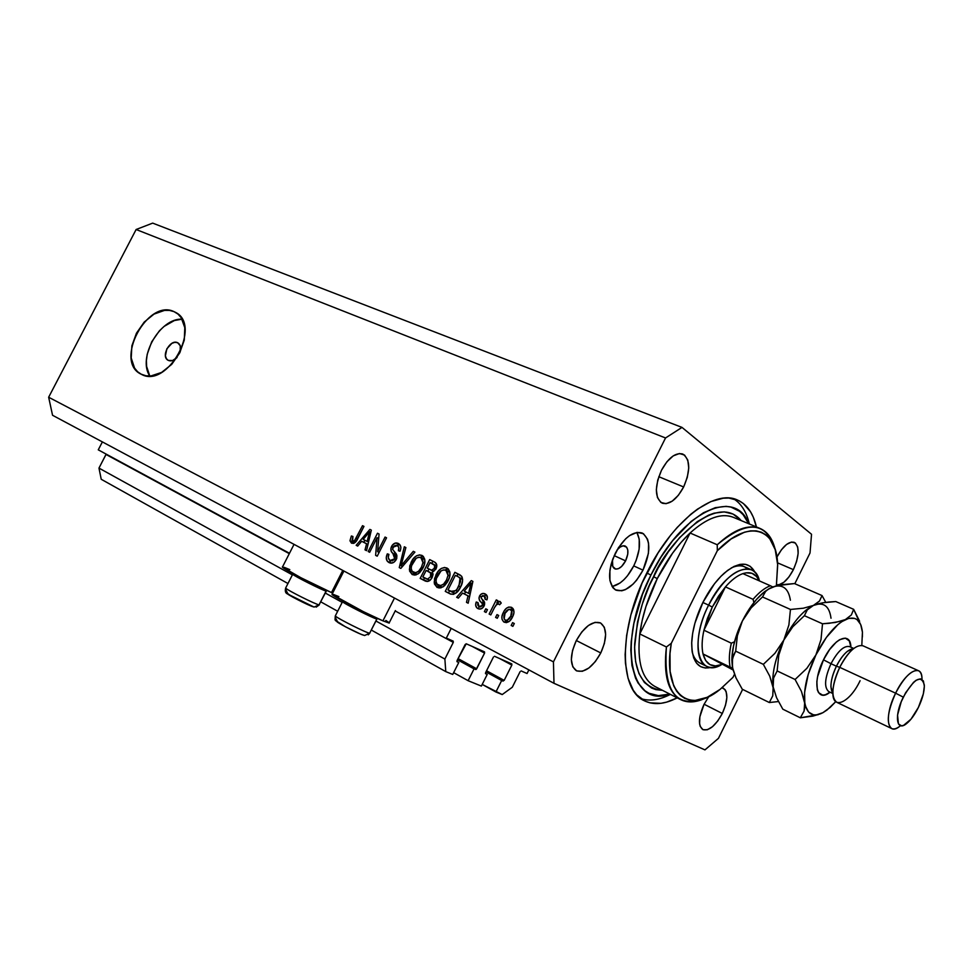 <?xml version="1.0" encoding="UTF-8"?>
<svg xmlns="http://www.w3.org/2000/svg" width="973" height="973" viewBox="0 0 973 973"><rect width="100%" height="100%" fill="white"/><g stroke="black" fill="none" stroke-linecap="round" stroke-linejoin="round"><path stroke-width="1.46" d="M528.886 669.886L527.062 673.523L521.114 670.92L527.062 673.523L528.886 669.886M520.117 671.638L512.284 687.254L502.214 694.564L482.207 684.408L495.902 691.998L501.679 680.504L485.977 671.905L503.15 681.124L486.05 671.759L503.15 681.124L501.679 680.504L495.902 691.998L502.214 694.564L512.284 687.254L520.117 671.638M504.172 680.395L511.847 665.094L499.55 658.502L511.847 665.094L504.172 680.395L486.549 670.762L504.172 680.395M511.786 663.914L511.847 665.094L511.786 663.914L494.503 656.276L511.81 663.914M493.457 657.006L485.636 672.574L493.457 657.006M485.697 673.778L485.636 672.574L485.527 673.62L487.23 674.423L485.466 673.462L487.23 674.423L481.367 686.087L487.23 674.423L485.697 673.778M476.661 668.828L475.615 669.533L457.541 659.621L474.058 668.877L457.468 659.779L476.162 669.424L484.578 653.09L472.112 646.376L484.578 653.09L476.673 668.792L458.064 658.599L476.673 668.792M453.649 672.647L468.11 680.699L481.367 686.087L468.11 680.699L474.058 668.877L468.11 680.699L453.649 672.647M484.505 651.861L484.578 653.09L484.505 651.861L466.237 643.785L484.505 651.861M465.155 644.527L466.237 643.785L457.091 660.533L465.155 644.527M457.176 661.786L457.091 660.533L456.982 661.616L458.782 662.455L456.921 661.433L458.782 662.455L452.737 674.447L445.78 671.613L371.345 630.066L445.78 671.613L444.88 659.062L375.943 621.005L444.88 659.062L453.284 642.387L395.208 610.959L453.284 642.387L444.88 659.062L445.78 671.613L452.737 674.447L458.782 662.455L457.176 661.786M337.667 611.263L320.835 601.873L337.667 611.263M287.959 583.52L101.228 479.275L287.959 583.52M342.18 602.372L325.323 593.056L342.18 602.372M292.374 574.873L98.966 468.098L101.228 479.275L98.966 468.098L292.374 574.873M289.297 553.649L106.033 454.476L98.966 468.098L106.154 454.111L289.297 553.649M453.199 641.122L453.284 642.387L453.199 641.122L446.315 638.093L451.217 628.376L446.315 638.093L453.199 641.122M339.236 580.176L338.105 579.567L339.236 580.176M289.492 553.272L98.261 449.842L289.492 553.272M102.384 441.912L98.261 449.842L102.384 441.912M282.547 566.87L282.401 567.137C283.179 568.852 316.724 586.233 331.501 592.557L332.681 593.068L331.501 592.557L342.776 570.409L331.501 592.557L300.888 577.719L282.316 567.016M395.415 610.558L389.224 622.781L382.936 620.847L363.233 611.579L332 594.406C332.912 596.303 368.256 614.656 382.936 620.847L394.491 598.054L382.936 620.847L389.236 623.097M177.597 342.715L180.26 345.756L180.151 352.044C181.306 347.689 180.564 344.637 177.925 342.873L177.597 342.715C170.068 338.786 160.46 356.69 168.159 360.314L166.407 358.672L165.41 355.838L166.857 348.76L171.893 343.335L174.885 342.314L177.597 342.715M182.097 319.168C159.961 317.855 137.266 357.736 149.781 376.016L146.607 366.395L146.412 360.509L147.215 354.281L151.703 341.815L159.39 330.832L164.096 326.405L174.374 320.543L182.097 319.168M174.033 311.64L177.986 314.084L181.185 317.672L184.797 327.646L184.286 340.064L179.677 352.98L171.698 364.376L161.591 372.44L150.973 375.931L145.986 375.785L140.976 374.119C113.853 361.591 147.397 298.346 174.033 311.64L175.566 312.394C202.384 325.347 167.429 389.005 141.486 374.374L137.631 371.771L134.566 368.074L131.209 358.04L131.878 345.816L136.439 333.216L144.199 322.099L154.038 314.097L164.498 310.399L169.484 310.399L174.033 311.64M625.603 560.874L614.206 555.644L625.603 560.874L621.589 566.481L618.524 568.621L615.69 569.083L612.783 566.505L612.455 560.034C611.737 564.608 612.528 567.527 614.814 568.816C618.5 569.789 622.1 567.15 625.603 560.874C628.777 553.515 628.655 548.577 625.262 546.06C622.793 545.16 620.069 546.473 617.064 550L620.117 547.094L623.134 545.792L626.648 547.179L627.792 550.098L627.767 554.124L625.603 560.874M612.528 586.415L620.008 583.022L623.802 579.835L627.451 575.809L633.739 565.897C640.173 551.946 641.207 540.781 636.853 532.426L639.237 539.164L639.127 549.173L636.172 560.375L633.739 565.897L642.995 570.154L633.739 565.897C627.378 577.901 620.142 584.761 612.029 586.488M615.423 553.065C624.24 537.351 633.18 530.674 642.204 533.009C650.718 539.334 650.973 551.703 642.995 570.154L636.683 580.115L633.046 584.153L625.444 589.614L621.771 590.793L615.386 589.845L612.905 587.716L609.913 580.528L609.901 570.36L611.044 564.644L612.905 558.794L618.475 547.665L625.712 538.75L629.604 535.576L637.157 532.377L643.445 533.691L647.532 539.224L648.565 543.323L648.419 553.357L642.995 570.154C634.201 585.941 625.201 592.606 615.97 590.161C607.663 583.909 607.48 571.54 615.423 553.065M646.972 572.623C672.148 521.114 714.133 488.981 737.23 499.927C746.838 504.123 753.224 513.124 756.398 526.928L753.297 517.174L750.548 511.798L743.384 503.54L739.018 500.742L728.874 498.042L723.182 498.2L710.837 501.594L697.592 509.061L690.806 514.267L677.244 527.39L670.628 535.199L658.101 552.859L642.107 583.022L630.881 614.875L626.624 635.454L625.128 654.464L625.432 663.124L628.059 678.315L633.253 690.234L636.719 694.844L645.16 701.168L650.049 702.859L660.886 703.321L666.712 702.105L677.196 697.86C664.62 704.367 653.625 705.316 644.211 700.694C618.755 689.577 618.609 628.047 646.972 572.623M793.396 569.643L777.524 562.832L793.396 569.643L788.945 576.94L783.91 582.243L779.045 584.737L776.539 584.712C782.122 585.235 787.741 580.212 793.396 569.643C799.429 555.717 799.721 546.619 794.296 542.35L794.296 542.35C788.738 541.122 782.937 546.06 776.892 557.164L781.453 549.745L786.585 544.442L791.475 542.07L795.379 542.995L797.702 546.996L798.14 553.467L796.619 561.409L793.396 569.643M683.642 486.962L658.782 476.697L683.642 486.962L678.351 495.306L672.173 501.18L666.043 503.698L660.862 502.445L657.444 497.531L656.337 489.687L657.748 480.103L661.482 470.263C668.439 457.724 675.53 452.311 682.766 454.014C690.368 459.487 690.66 470.47 683.642 486.962C676.709 499.563 669.558 504.975 662.199 503.187C654.732 497.775 654.488 486.792 661.482 470.263L666.931 461.737L673.255 455.863L679.434 453.527L684.542 455.048L687.802 460.132L688.75 467.977L687.291 477.378L683.642 486.962M600.779 652.956L576.308 640.526L600.779 652.956L595.342 661.567L588.872 668.001L582.328 671.297L576.685 670.908L572.805 666.846L571.333 659.682L572.525 650.499L576.211 640.733C584.262 626.563 592.338 620.616 600.438 622.89C607.176 628.096 607.286 638.118 600.779 652.956C592.764 667.186 584.639 673.121 576.393 670.762C569.789 665.593 569.728 655.583 576.211 640.733L581.818 631.927L588.446 625.469L595.05 622.343L600.621 622.988L604.33 627.244L605.632 634.432L604.391 643.457L600.779 652.956M722.307 713.477L704.099 704.233L722.307 713.477L717.746 720.981L712.491 726.697L707.322 729.774L703.017 729.701L700.244 726.454L699.587 723.778L699.855 716.785L704.026 704.379L708.843 696.534L704.026 704.379C698.383 717.186 697.994 725.603 702.847 729.616C709.049 731.173 715.532 725.797 722.307 713.477C727.95 700.694 728.315 692.277 723.401 688.227L722.063 687.802L725.067 689.614L726.162 691.681L726.855 697.653L725.493 705.303L722.307 713.477M682 427.402L811.531 534.274L682 427.402L665.532 437.972L136.123 229.506L48.65 397.239L553.442 661.883L665.532 437.972L553.442 661.883L553.99 683.314L52.554 415.276L553.99 683.314L704.963 749.879L553.99 683.314L553.442 661.883L48.65 397.239L52.554 415.276L48.65 397.239L136.123 229.506L665.532 437.972L682 427.402L152.688 223.121L682 427.402M377.062 537.704L369.655 552.275L368.195 551.521L377.488 533.24L379.056 534.031L377.621 551.691L385.065 537.06L386.549 537.814L377.208 556.179L375.627 555.364L377.062 537.704L375.627 555.364L377.208 556.179L386.549 537.814L385.065 537.06L377.621 551.691L379.056 534.031L377.488 533.24L368.195 551.521L369.655 552.275L377.062 537.704L378.692 538.519L377.062 537.704M396.254 559.511L393.895 562.285L390.83 563.148L387.266 561.19L386.232 557.76L387.315 553.844L388.92 554.367L388.251 557.565L389.553 560.047L392.18 560.862L394.32 559.463L395.05 556.325L391.268 551.338L390.878 548.431L392.496 544.929L395.61 542.995L399.867 544.661L400.888 547.458L400.45 550.086L399.976 551.241L398.346 550.718L398.894 547.641L397.556 545.792L396.193 545.269L393.883 546.035L392.557 549.307L396.583 554.513L396.826 558.064L396.254 559.511L394.722 558.794L390.185 560.46C388.166 559.207 387.753 557.164 388.92 554.367L387.315 553.844C385.515 557.833 386.062 560.74 388.957 562.564C391.766 563.878 394.199 562.868 396.254 559.511L396.266 553.941L392.557 549.307L393.043 547.191L397.276 545.634C399.015 546.644 399.38 548.334 398.346 550.718L399.976 551.241C401.533 547.617 400.985 545.026 398.322 543.457C395.683 542.289 393.433 543.262 391.56 546.388C390.343 549.404 390.781 551.752 392.873 553.442L394.722 558.794L396.242 559.548M414.899 552.117L400.827 568.39L399.258 567.587L404.318 546.777L405.875 547.568L401.058 565.775L413.306 551.314L414.899 552.117L413.306 551.314L401.058 565.775L405.875 547.568L404.318 546.777L399.258 567.587L400.827 568.39L414.899 552.117M412.236 574.605L409.597 571.078L409.779 565.775L413.136 558.952L416.517 555.802L419.728 554.853L423.206 556.276L424.763 559.329L424.593 563.708L422.513 568.901L419.533 572.817L415.824 574.994L412.236 574.605L418.049 573.985L422.975 568.013C425.833 562.613 425.505 558.405 421.978 555.388C417.381 554.342 413.768 556.617 411.129 562.248L409.378 569.424L411.628 570.519L409.378 569.424L412.236 574.605M437.132 587.473L434.396 583.885L434.554 578.497L437.947 571.589L441.401 568.402L444.673 567.454L448.249 568.913L449.854 572.027L449.708 576.466L447.604 581.745L444.588 585.71L440.805 587.899L437.132 587.473L443.068 586.889L448.079 580.845C450.973 575.371 450.608 571.09 446.984 568.013C442.265 566.918 438.58 569.217 435.916 574.921L434.165 582.195L436.476 583.326L434.165 582.195L437.132 587.473M462.576 593.092L458.332 598.127L456.653 597.264L471.309 580.601L472.89 581.404L468.171 603.224L466.481 602.348L468.025 595.89L462.576 593.092L468.025 595.89L466.481 602.348L468.171 603.224L472.89 581.404L471.309 580.601L456.653 597.264L458.332 598.127L462.576 593.092L465.775 594.661L462.576 593.092M514.303 623.523L512.893 626.344L511.19 625.469L512.601 622.647L514.303 623.523L512.601 622.647L511.19 625.469L512.893 626.344L514.303 623.523M512.528 616.943L509.597 621.115L506.592 622.598L503.661 621.856L502.007 619.254L501.946 616.505L503.71 611.798L506.118 608.539L508.624 607.067L511.628 607.359L513.61 609.585L513.914 612.917L512.528 616.943C514.729 612.893 514.425 609.706 511.628 607.359C508.04 606.483 505.291 608.174 503.369 612.443C501.107 616.517 501.387 619.752 504.184 622.173C507.821 623.061 510.594 621.321 512.528 616.943M498.675 615.471L497.276 618.269L495.598 617.405L497.008 614.608L498.675 615.471L497.008 614.608L495.598 617.405L497.276 618.269L498.675 615.471M494.503 607.566L490.806 614.924L489.139 614.06L496.279 599.879L497.945 600.73L496.802 602.992L499.648 601.35L501.241 603.041L499.599 604.756L498.358 603.832L496.875 604.209L494.503 607.566L496.266 604.817L498.59 603.917L499.599 604.756L501.241 603.041L500.049 601.472L496.802 602.992L497.945 600.73L496.279 599.879L489.139 614.06L490.806 614.924L494.503 607.566M487.424 609.67L486.026 612.455L484.372 611.603L485.77 608.818L487.424 609.67L485.77 608.818L484.372 611.603L486.026 612.455L487.424 609.67M484.067 606.009L482.121 608.356L479.507 609.062L476.831 607.833L475.651 605.157L476.247 602.007L478.011 602.603L477.682 604.999L478.996 606.605L480.747 606.848L482.109 605.741L482.413 603.795L479.64 600.414L478.959 597.969L480.577 594.552L482.888 593.421L485.831 594.321L487.437 597.118L486.901 599.867L485.126 599.271L485.357 597.264L484.213 595.962L482.681 595.598L481.197 596.802L481.319 598.261L484.603 602.409L484.067 606.009C485.162 603.357 484.688 601.29 482.644 599.818L481.209 598.067L481.282 596.631L484.213 595.962L485.126 599.271L486.901 599.867C487.923 597.069 487.339 595.087 485.162 593.919C482.936 592.837 481.039 593.554 479.494 596.072C478.619 598.809 479.239 600.937 481.343 602.457L482.511 604.038L482.243 605.51L478.996 606.605L478.011 602.603L476.247 602.007C475.104 605.024 475.639 607.213 477.877 608.563L477.877 608.563C480.334 609.694 482.401 608.843 484.067 606.009M460.545 587.06L457.334 591.827L453.515 594.357L450.487 594.041L445.269 591.377L454.89 572.319L460.436 575.201L462.187 577.196L462.503 581.38L460.545 587.06C462.844 583.107 463.172 579.446 461.518 576.101L454.89 572.319L445.269 591.377L449.854 593.749C454.403 595.038 457.967 592.812 460.545 587.06M432.109 577.573L429.798 580.516L427.731 581.465L420.166 578.4L429.689 559.584L435.101 562.382L436.695 564.595L435.746 569.351L432.389 571.881L433.034 574.593L432.109 577.573L432.389 571.881L436.074 568.779C437.424 565.52 436.853 563.233 434.335 561.944L429.689 559.584L420.166 578.4L424.994 580.893C427.852 582.158 430.224 581.051 432.109 577.573M361.664 541.28L357.687 546.084L356.179 545.306L369.898 529.409L371.321 530.127L366.541 550.669L365.021 549.879L366.566 543.798L361.664 541.28L366.566 543.798L365.021 549.879L366.541 550.669L371.321 530.127L369.898 529.409L356.179 545.306L357.687 546.084L361.664 541.28L364.997 542.91L361.664 541.28M351.472 543.165L349.964 540.769L351.362 535.989L352.919 536.488L352.056 540.526L353.138 541.231L354.525 540.708L362.515 525.675L363.963 526.405L356.009 541.511L354.208 543.153L351.472 543.165C354.148 543.773 356.227 542.289 357.699 538.726L363.963 526.405L362.515 525.675L354.756 540.453L352.615 541.085L352.919 536.488L351.362 535.989L349.964 540.769L353.308 542.399L353.369 541.45L353.308 542.399L349.964 540.769L351.472 543.165M810.023 552.968L794.819 583.727L810.023 552.968L811.531 534.274L810.023 552.968M742.63 689.395L718.451 738.349L742.63 689.395M704.963 749.879L718.451 738.349L704.963 749.879M152.688 223.121L136.123 229.506L152.688 223.121M177.086 357.444L172.61 360.533L168.402 360.436C171.212 361.506 174.106 360.509 177.086 357.444M512.917 626.296L511.19 625.469L512.917 626.296M506.033 622.635L505.011 620.008L506.033 622.635M508.393 621.662L505.255 620.142C503.479 618.354 503.418 616.067 505.06 613.294L503.369 612.443L505.072 613.27C506.288 610.375 508.125 609.062 510.557 609.378L513.683 610.922L510.557 609.378C512.333 611.153 512.406 613.428 510.764 616.213L512.479 617.052L510.764 616.213C509.536 619.156 507.699 620.458 505.255 620.142L508.697 621.796M510.302 609.268L512.978 608.466L510.302 609.268M497.3 618.22L495.598 617.405L497.3 618.22M490.83 614.875L489.139 614.06L490.83 614.875M499.842 604.501L496.802 602.992L499.842 604.501M499.818 604.525L498.59 603.917L499.818 604.525M486.05 612.406L484.372 611.603L486.05 612.406M478.935 607.456L478.838 606.653M477.925 602.834L476.247 602.007L477.925 602.834M483.897 606.313L482.243 605.51L483.897 606.313M484.493 604.999L482.511 604.038L484.493 604.999M483.97 603.406L481.343 602.457L484.518 604.014L482.146 599.271L483.545 602.919M481.161 596.899L479.494 596.072L481.161 596.899M484.031 595.877L486.561 594.99L484.031 595.877M458.368 598.091L456.653 597.264L458.368 598.091M464.206 593.883L465.897 591.961L464.206 593.883M472.89 581.404L471.309 580.601L472.89 581.404M468.183 603.175L466.481 602.348L468.183 603.175M469.594 596.656L465.775 594.661L469.606 596.619M464.243 591.122L471.09 583.009L472.404 583.666L471.09 583.009L469.983 587.412L471.431 588.13L469.983 587.412L468.621 593.36L470.141 594.114L464.243 591.122L468.621 593.36L471.09 583.009L464.243 591.122M450.949 594.199L445.269 591.377L448.492 592.934L449.575 590.793L448.492 592.934L450.949 594.199M456.969 576.162L458.088 573.936L454.89 572.319L459.548 574.666L458.088 573.936L456.969 576.162M458.563 576.965L462.637 579.494L460.059 578.205L458.94 586.208L460.57 587.011L458.94 586.208L455.972 590.575L457.699 591.414L455.972 590.575L450.791 591.414L447.981 589.966L455.364 575.347L458.064 576.721L455.364 575.347L447.981 589.966L453.333 592.046L456.836 589.589L460.57 581.611L460.29 578.607L458.611 577.013M451.034 591.535L455.182 593.457M462.625 579.166L461.263 578.327M437.509 575.7L435.916 574.921L437.509 575.7M444.88 569.886L448.431 569.108L444.88 569.886M439.018 588.045L437.509 584.761L439.018 588.045M449.088 571.856L445.877 570.239L449.088 571.856M441.474 586.828L438.239 585.247C435.576 582.936 435.32 579.774 437.473 575.761C439.443 571.273 442.241 569.436 445.877 570.239L448.03 575.335L446.522 579.981C444.539 584.311 441.778 586.062 438.239 585.247L441.742 586.95M448.03 575.335L449.769 576.211L448.03 575.335L447.689 572.27L446.169 570.409L443.457 569.862L441 570.993L436.415 578.388L436.013 581.124L436.926 584.128L440.587 585.624L443.639 584.055L446.522 579.981L448.115 580.772L446.522 579.981L448.03 575.335M425.931 581.27L420.166 578.4L423.425 579.969L424.496 577.853L423.425 579.969L425.931 581.27M427.852 571.224L428.959 569.047L427.852 571.224M431.805 563.416L432.924 561.226L429.689 559.584L434.481 562.017L432.924 561.226L431.805 563.416M433.046 573.9L429.044 571.856C431.063 572.696 431.562 574.338 430.54 576.782L427.548 579.13L422.829 577.001L426.174 570.397L432.863 573.79M433.362 564.206L430.127 562.576L433.362 564.206M433.666 571.394L430.212 569.679M427.281 568.196L430.127 562.576L435.916 565.495L432.681 563.866C434.688 564.522 435.247 565.994 434.347 568.293L435.916 569.071L434.347 568.293L431.659 570.202L433.861 571.297L427.281 568.196L431.659 570.202L434.347 568.293L434.663 565.398L430.127 562.576L427.281 568.196M436.816 565.994L435.916 565.495M426.271 578.765L430.017 580.334L427.548 579.13L430.54 576.782L432.121 577.561L430.54 576.782L430.65 573.048L426.174 570.397L422.829 577.001L429.166 580.163M412.674 563.014L411.129 562.248L412.674 563.014M420.068 557.286L423.425 556.507L420.068 557.286M414.145 575.152L412.747 572.027L414.145 575.152M424.131 559.22L420.883 557.59L424.131 559.22M416.602 573.997L413.33 572.404C410.752 570.142 410.521 567.028 412.649 563.063C414.595 558.648 417.344 556.811 420.883 557.59L422.963 562.601L421.467 567.174C419.497 571.443 416.785 573.194 413.33 572.404L416.87 574.119M422.963 562.601L424.654 563.44L422.963 562.601L422.647 559.584L421.163 557.748L418.524 557.225L416.116 558.356L411.591 565.654L411.19 568.354L412.053 571.309L415.629 572.756L418.609 571.2L421.467 567.174L423.024 567.94L421.467 567.174L422.963 562.601M400.852 568.354L399.258 567.587L400.852 568.354M405.875 547.568L404.318 546.777L405.875 547.568M402.494 566.468L401.058 565.775L402.494 566.468M404.707 563.902L403.187 563.172L404.707 563.902M414.887 552.117L413.306 551.314L414.887 552.117M390.878 563.148L389.565 560.059L390.878 563.148M388.835 554.586L387.315 553.844L388.835 554.586M397.008 555.984L392.873 553.442L396.169 555.072L394.15 551.63L397.008 555.972M393.068 547.142L391.56 546.388L393.068 547.142M398.894 544.649L396.948 545.488L399.635 544.588M369.679 552.238L368.195 551.521L369.679 552.238M379.056 534.031L377.488 533.24L379.056 534.031M379.117 552.421L377.621 551.691L379.117 552.421M386.549 537.814L385.065 537.06L386.549 537.814M377.232 556.142L375.627 555.364L377.232 556.142M357.711 546.048L356.179 545.306L357.711 546.048M363.586 542.216L365.167 540.392L363.586 542.216M371.321 530.127L369.898 529.409L371.321 530.127M366.553 550.621L365.021 549.879L366.553 550.621M367.976 544.491L366.566 543.798L367.976 544.491M367.989 544.454L364.997 542.91L367.989 544.454M363.221 539.395L369.643 531.659L370.822 532.255L369.643 531.659L368.536 535.807L369.849 536.464L368.536 535.807L367.174 541.414L368.536 542.095L363.221 539.395L367.174 541.414L369.643 531.659L363.221 539.395M352.822 536.707L351.362 535.989L352.822 536.707M355.254 542.375L352.615 541.085L355.254 542.375M356.24 541.183L354.756 540.453L356.24 541.183M357.638 538.847L356.179 538.13L357.638 538.847M363.963 526.405L362.515 525.675L363.963 526.405M353.515 543.421L353.308 542.399L353.515 543.421M510.764 616.213L511.689 610.618L508.915 609.232L505.06 613.294L504.123 618.901L505.437 620.227L507.31 620.142L510.764 616.213M338.884 596.619L333.374 594.418M389.188 622.744L385.855 620.458M289.796 569.619L284.092 567.295M333.435 591.584L332.559 591.085M285.746 587.862L285.636 588.069C286.184 589.65 316.018 604.622 319.071 604.853L314.072 607.079L319.071 604.853L326.101 591.061L325.76 589.966L326.101 591.061C323.133 590.647 293.323 575.663 292.691 574.265L292.642 574.192C292.508 575.238 323.048 590.623 326.101 591.061L319.071 604.853C316.225 604.659 288.47 590.83 285.916 588.337M309.572 605.401L292.909 597.203L287.862 593.688C283.216 592.569 310.278 606.483 313.318 606.775L311.251 606.094M319.071 604.853L326.32 591.098M326.405 590.927L326.101 590.125M314.072 607.079L313.318 606.775M287.862 593.688L285.612 589.395M335.417 615.69L335.296 615.921C335.989 617.673 367.149 633.35 369.655 633.204L364.62 635.515L369.655 633.204L376.855 619.01L376.527 617.964L376.855 619.01C374.447 618.95 343.299 603.272 342.52 601.715L342.46 601.655C342.423 602.822 374.374 618.937 376.855 619.01L369.655 633.204C367.32 633.362 338.227 618.84 335.563 616.189M360.144 633.897L345.451 626.794L337.461 621.662C333.277 620.847 361.226 635.223 363.744 635.174L361.798 634.566M369.655 633.204L376.952 619.023M377.05 618.828L376.746 618.074M364.62 635.515L363.744 635.174M337.461 621.662L335.138 617.198M747.678 568.864C743.481 565.131 737.996 564.839 731.21 567.964C736.318 565.568 740.745 565.167 744.503 566.785L747.678 568.864M702.956 602.323C709.086 590.185 716.128 580.516 724.119 573.279C738.556 561.445 748.869 561.153 755.072 572.404L750.244 566.347L745.622 564.364L740.173 564.364L734.092 566.395L727.609 570.409L720.981 576.271L714.486 583.751L702.956 602.323L694.929 623.134L692.667 633.289L691.706 642.739L692.071 651.071L693.725 657.991L696.595 663.233L700.548 666.602L705.401 668.025L711.032 667.454C698.444 669.996 691.998 661.932 691.694 643.262C692.168 630.468 695.926 616.821 702.956 602.323M733.727 517.478C721.65 512.564 707.091 517.745 690.076 533.009C677.646 544.722 666.712 559.925 657.261 578.607L653.54 576.685C665.301 546.4 715.921 490.587 741.146 520.567L733.131 514.097L724.289 511.883L714.109 513.172L708.624 515.143L697.167 521.698L679.604 537.643L668.39 551.752L658.149 567.989L649.344 585.649L642.362 603.953L637.497 622.1L634.591 647.3L635.637 661.737L638.969 673.596L644.406 682.474L651.667 688.081L655.875 689.626L662.479 690.344C643.153 688.227 633.885 672.72 634.688 643.81C637.546 616.724 643.834 594.357 653.54 576.685L657.261 578.607C648.006 597.422 642.18 615.86 639.784 633.934C636.901 661.616 641.961 679.142 654.975 686.5L680.784 699.684C668.037 692.46 663.245 674.885 666.42 646.984L639.784 633.934C636.901 661.64 641.961 679.166 654.999 686.512M640.903 698.638C649.636 701.424 659.463 700.001 670.409 694.381C659.463 700.001 649.636 701.424 640.903 698.638M650.925 575.067L646.814 572.951L650.925 575.067L661.117 556.945L672.598 540.733L691.098 521.467L703.491 512.735L715.325 507.663L726.126 506.349L731.003 507.103L739.529 511.287L743.104 514.668L748.711 523.729C735.43 486.865 681.562 511.664 650.925 575.067C616.298 642.095 630.297 709.22 669.789 694.077L658.38 695.622L649.064 693.311L644.977 690.806L638.166 683.143L635.527 678.035L631.951 665.471L630.82 650.159L631.197 641.657L633.885 623.377L642.484 594.308L650.925 575.067M760.108 528.485C767.575 531.781 772.598 538.811 775.201 549.599C766.456 521.358 747.142 519.74 717.235 544.758C734.007 529.373 748.298 523.948 760.108 528.485L733.35 517.32C721.309 512.674 706.885 517.916 690.076 533.009L717.235 544.758L717.332 550.694C748.468 518.281 776.977 527.828 777.658 565.131L776.381 585.782L777.622 564.425L775.213 549.66L769.716 538.653L765.873 534.822L761.36 532.207L756.228 530.881L750.56 530.869L744.442 532.219L731.185 538.92L717.332 550.694L671.297 643.311L666.42 646.984C663.355 692.752 676.758 709.609 706.653 697.544C696.741 702.53 688.118 703.248 680.784 699.684M671.297 643.311L670.008 653.418L670.117 671.492L673.693 685.77L676.685 691.219L680.407 695.452L684.785 698.407L689.735 700.061L695.172 700.426L707.164 697.325L720.008 689.443L732.961 677.366L734.469 674.325L732.961 677.366L720.093 689.383C688.945 715.082 662.236 694.126 671.297 643.311L666.42 646.984L639.784 633.934L690.076 533.009L681.149 542.289L672.55 553.187L657.261 578.607L645.938 606.556L642.168 620.506L639.784 633.934L690.076 533.009L717.235 544.758L717.332 550.694L671.297 643.311M733.52 498.735C741.28 503.588 746.559 512.017 749.356 523.997C746.559 512.017 741.28 503.588 733.52 498.735M706.629 666.31C694.503 661.263 695.123 631.635 708.612 605.133L712.297 607.03L725.432 586.901L703.941 630.212L731.331 643.189C729.178 652.664 728.777 660.631 730.127 667.113L703.029 653.965L730.127 667.113C728.777 660.631 729.178 652.664 731.331 643.189L734.518 641.766L731.331 643.189L703.941 630.212L725.432 586.901L718.451 596.242L712.297 607.03L707.359 618.609L703.941 630.212C701.874 639.589 701.569 647.507 703.029 653.965L733.022 669.947L703.029 653.965L705.693 660.545L709.901 664.608L715.398 665.933L721.808 664.498C712.224 668.098 705.96 664.583 703.029 653.965C701.569 647.507 701.874 639.589 703.941 630.212L712.297 607.03L708.612 605.133C689.164 642.752 698.492 679.13 721.808 664.498C715.958 667.697 710.898 668.305 706.629 666.31L699.915 663.027C696.254 661.202 693.7 657.566 692.217 652.117C694.223 659.317 697.994 663.306 703.552 664.097M708.612 605.133L702.883 602.494L708.612 605.133C723.45 578.303 737.692 566.517 751.351 569.777C755.255 571.552 757.943 575.262 759.427 580.905C754.659 557.456 725.262 570.336 708.612 605.133M759.147 580.784L756.617 576.575L752.007 573.316L746.157 572.817L742.873 573.62C750.548 571.236 755.972 573.632 759.147 580.784M725.432 586.901C731.428 580.03 737.242 575.59 742.873 573.62C737.242 575.59 731.428 580.03 725.432 586.901L753.053 599.332L753.905 602.555L753.053 599.332C759.049 592.338 764.827 587.801 770.385 585.746L742.873 573.62L770.385 585.746C764.827 587.801 759.049 592.338 753.053 599.332L725.432 586.901M730.127 667.113L732.645 668.39L730.127 667.113M772.72 586.938L770.385 585.746L772.72 586.938M860.083 680.723C850.025 702.178 832.912 710.582 832.852 693.335C832.779 685.795 835.077 677.123 839.735 667.344L836.403 666.213C832.693 673.985 830.869 680.893 830.93 686.914L832.791 693.129M900.56 725.663C896.96 728.607 894.005 729.568 891.669 728.546C886.111 723.571 887.425 711.786 895.61 693.177L903.285 697.155C914.243 678.4 921.249 674.338 924.314 684.98C924.496 691.231 922.526 698.699 918.403 707.407L923.316 693.956L924.35 686.257L923.365 680.93L920.47 678.813L916.092 680.285L913.538 682.341L905.644 692.727L901.217 701.788L897.556 715.058L898.444 723.9L901.46 725.797L903.528 725.396L911.008 719.169L918.403 707.407C914.644 714.96 910.619 720.409 906.337 723.778C896.267 731.988 894.102 715.301 903.285 697.155L895.61 693.177C884.092 715.921 886.987 736.707 899.599 726.417M849.757 646.668C844.126 645.281 837.875 650.973 830.991 663.708L823.486 659.828C833.764 638.142 850.633 630.808 850.901 647.179L849.32 640.939L845.367 638.13L839.614 639.687L836.33 642.058L829.58 649.599L823.486 659.828L830.991 663.708C824.654 678.181 823.912 687.473 828.765 691.596L832.852 693.542M921.978 678.12C921.626 662.954 905.851 671.54 895.61 693.177C904.233 676.953 911.859 669.46 918.463 670.701L862.942 645.78C855.972 644.345 848.249 651.533 839.735 667.344L895.61 693.177L839.735 667.344C831.781 685.527 830.784 697.179 836.756 702.299L891.669 728.546M832.839 693.19C829.483 687.947 830.662 678.947 836.403 666.213L830.991 663.708L836.403 666.213C842.253 655.097 847.945 649.246 853.467 648.687M861.239 625.967L853.649 609.329L851.351 614.972L845.391 619.582L835.381 622.477L822.513 623.79L821.005 639.589L815.921 654.89C825.213 636.756 835.029 624.994 845.391 619.582C855.316 615.556 860.996 619.74 862.431 632.146L861.81 645.44L862.431 632.146L860.691 624.508L857.116 619.655L854.695 618.39L848.784 618.341L841.767 621.65L837.996 624.508L826.418 637.351L815.921 654.89L808.235 674.301L804.598 692.399L804.878 706.982L804.075 711.105L800.317 717.794L782.803 709.171L776.563 697.726L773.17 686.987L773.584 678.023L777.147 670.932L778.765 655.182L783.824 640.076C776.539 655.255 772.842 669.035 772.744 681.416L773.17 686.987C771.638 673.961 775.201 658.32 783.824 640.076L792.764 626.794L804.391 615.69L807.128 609.974L813.367 605.461L803.297 608.222L790.453 609.451L762.504 596.96L790.453 609.451L788.884 624.994L783.824 640.076L792.764 626.794L804.391 615.69L807.444 609.597L813.355 605.461C823.438 601.606 829.324 605.863 831.015 618.22C829.324 605.863 823.438 601.606 813.367 605.461L819.497 601.022L822.039 595.573L794.455 583.569L822.039 595.573L825.761 602.372L822.039 595.573L819.497 601.022L813.367 605.461L803.297 608.222L790.453 609.451L788.884 624.994L783.824 640.076L774.861 653.382L763.343 664.352L769.728 676.126L773.717 689.735L773.17 686.987L772.769 695.804L769.315 702.53L742.265 689.225L735.989 677.889L732.414 667.235L732.523 658.295L735.685 651.156L763.343 664.352L769.728 676.126L773.17 686.987L772.769 695.804L769.315 702.53L742.265 689.225L735.989 677.889L732.73 668.792M769.315 702.53L778.424 701.545L769.315 702.53M775.517 586.123L772.003 587.218L782.024 584.651L794.455 583.569L776.612 585.722L768.269 589.188L772.003 587.218C782.268 583.605 788.398 587.935 790.392 600.219M859.597 621.2L853.649 609.329L851.351 614.972L845.391 619.582L840.842 621.248L829.191 623.292L822.513 623.79L804.391 615.69L822.513 623.79L821.005 639.589L815.921 654.89L806.848 668.342L795.087 679.482L777.147 670.932L795.087 679.482L801.424 691.353L805.547 706.289L808.624 712.139L813.392 714.814L816.286 714.924L822.89 712.698C812.869 717.685 806.824 714.218 804.72 702.275C803.443 689.188 807.176 673.401 815.921 654.89L806.848 668.342L795.087 679.482L801.424 691.353L804.72 702.275L804.075 711.105L800.317 717.794L782.803 709.171L776.563 697.726L773.17 686.987L773.584 678.023L777.147 670.932L778.765 655.182L783.824 640.076C792.703 622.756 802.287 611.348 812.552 605.838L805.632 610.448C797.58 617.296 790.319 627.171 783.824 640.076L774.861 653.382L763.343 664.352L735.685 651.156L737.364 635.758L742.399 620.932L751.18 607.857L762.504 596.96L765.556 591.511L768.269 589.188M732.73 668.767L731.927 657.493L733.508 645.963L737.084 633.472L742.399 620.932C735.612 635.004 732.097 648.006 731.854 659.962L732.414 667.235L732.097 660.935L733.8 654.525L735.685 651.156L737.364 635.758L742.399 620.932L749.064 609.268L756.593 599.319L764.425 591.803L770.154 588.069L762.82 593.129C755.182 599.794 748.371 609.074 742.399 620.932L751.18 607.857L762.504 596.96L765.556 591.511M829.337 601.983L835.783 601.557L853.649 609.329L835.783 601.557L823.304 602.725L829.337 601.983M817.916 603.868L823.304 602.725L813.367 605.461L817.916 603.868M822.89 712.698L830.151 707.42L835.758 701.655L826.989 710.022L822.89 712.698M830.042 692.204L825.432 694.746L822.684 695.136L818.561 692.667L817.344 689.869L816.846 681.696L817.6 676.612L823.486 659.828C811.859 682.56 816.517 703.37 830.042 692.204M818.305 714.656L800.317 717.794L812.905 716.116L820.884 713.671M862.37 637.023L862.431 632.134M853.747 648.468L849.611 646.595C843.98 645.415 837.777 651.119 830.991 663.708C824.69 678.084 823.924 687.364 828.692 691.56M918.463 670.701C920.75 671.82 921.942 674.703 922.015 679.349M839.735 667.344C843.944 658.964 848.553 652.713 853.576 648.59L847.447 651.278C843.421 654.574 839.748 659.548 836.403 666.213L839.735 667.344M853.382 648.687L847.447 651.278M332 594.406L343.907 571.017M450.949 591.499L454.014 592.983M426.052 578.655L429.3 580.236M282.401 567.137L294.041 544.357M292.642 574.192L293.627 573.875M314.024 607.055L287.449 593.919C285.503 593.214 284.907 591.256 285.636 588.069L292.691 574.265M316.152 607.14L319.302 604.878M342.46 601.655L343.433 601.326M364.559 635.491C360.253 634.226 352.773 630.711 342.107 624.982C333.24 618.828 335.211 621.82 335.296 615.921L342.52 601.715M368.256 634.846L369.752 633.216M739.358 564.535L751.351 569.777M832.852 693.335L830.93 686.914M762.82 593.129L765.119 591.998M731.854 659.962L732.097 660.935M772.744 681.416L772.915 682.049M805.632 610.448L807.444 609.597"/></g></svg>
